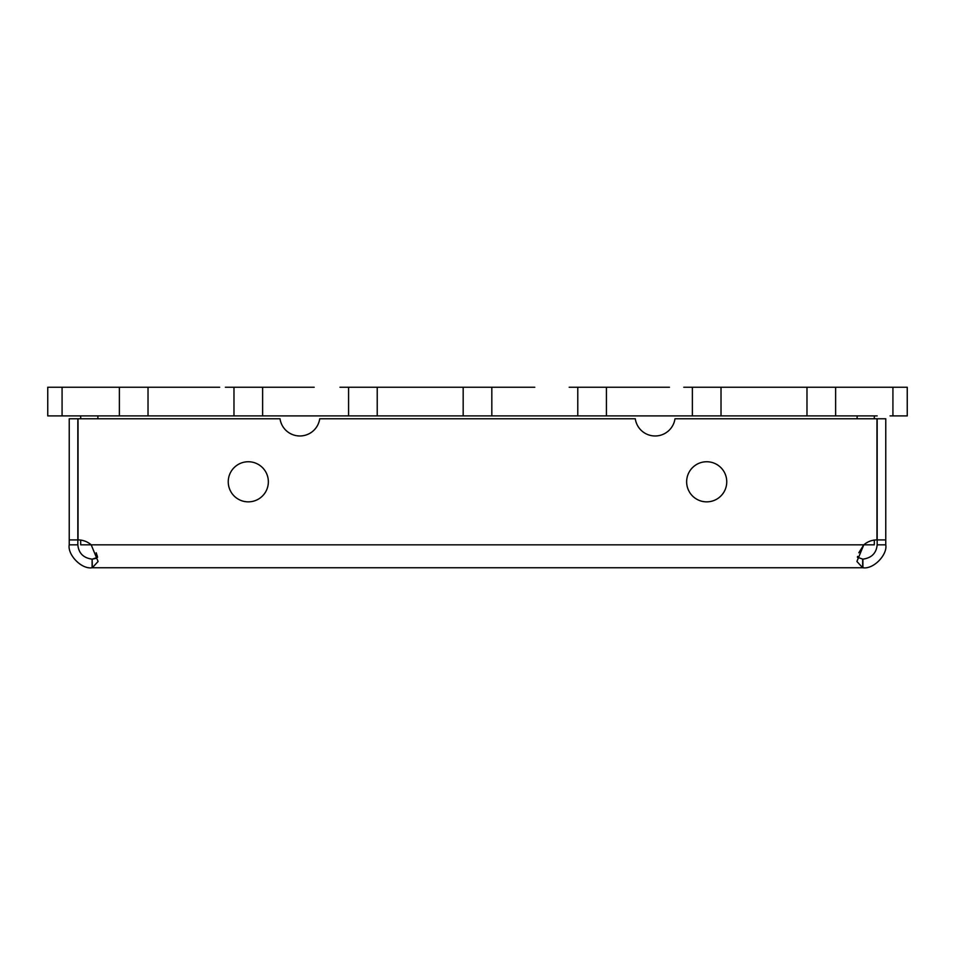<?xml version="1.0" encoding="UTF-8"?>
<svg xmlns="http://www.w3.org/2000/svg" width="955" height="955" viewBox="0 0 955 955"><rect width="100%" height="100%" fill="white"/><g stroke="black" fill="none" stroke-linecap="round" stroke-linejoin="round"><path stroke-width="1.43" d="M706.7 461.743A20.055 20.055 0 0 1 724.069 491.825A20.055 20.055 0 0 1 689.331 491.825A20.055 20.055 0 0 1 706.7 461.743M248.3 461.743A20.055 20.055 0 0 1 265.669 491.825A20.055 20.055 0 0 1 230.931 491.825A20.055 20.055 0 0 1 248.3 461.743M885.763 544.827L877.168 544.827L877.168 539.909L885.763 539.909L885.763 544.827C887.673 554.533 873.598 569.562 862.902 567.748L862.842 559.153L857.411 557.266L858.306 558.221M862.842 561.027L862.878 559.153C871.581 557.971 876.344 553.196 877.168 544.827M874.303 540.088L874.303 544.827L863.798 544.827L856.91 561.468L862.675 567.748L92.36 567.748L92.122 559.153C83.419 557.983 78.656 553.208 77.833 544.827L77.833 418.768L69.238 418.768L69.238 539.909L77.833 539.909M92.408 567.748L92.098 567.748C81.402 569.562 67.328 554.533 69.238 544.827L69.238 539.909M858.82 552.766L863.798 544.827A20.055 20.055 0 0 1 876.965 539.909L876.965 418.768L674.982 418.768A20.055 20.055 0 0 1 635.278 418.768L319.722 418.768A20.055 20.055 0 0 1 280.018 418.768L78.035 418.768L78.035 539.909A20.055 20.055 0 0 1 91.203 544.827L98.09 561.492L92.325 567.748M885.763 539.909L885.763 418.768L877.168 418.768L877.168 539.909M97.589 557.266L92.325 559.153L96.694 558.221M97.386 556.407L96.18 552.766M857.614 556.407L857.411 557.266M92.158 559.153L92.158 564.154M69.238 544.827L77.833 544.827M92.098 567.748L92.122 559.153M862.675 567.748L862.675 559.153M862.902 567.748L862.878 559.153M276.95 415.903L262.625 415.903L262.625 387.252L314.195 387.252M322.79 415.903L265.49 415.903L377.225 415.903L377.225 387.252L454.58 387.252L385.82 387.252M632.21 415.903L626.48 415.903L632.21 415.903M678.05 415.903L606.425 415.903L606.425 387.252L669.455 387.252M262.625 415.903L148.025 415.903L148.025 387.252L219.65 387.252M148.025 415.903L62.075 415.903L62.075 387.252L148.025 387.252M877.168 415.903L838.49 415.903L877.168 415.903M806.975 415.903L806.975 387.252L692.375 387.252L692.375 415.903L835.625 415.903L835.625 387.252L892.925 387.252L892.925 415.903L907.25 415.903L907.25 387.252L892.925 387.252M692.375 415.903L626.48 415.903M530.503 387.252L463.175 387.252L463.175 415.903L606.425 415.903M377.225 415.903L463.175 415.903M231.11 415.903L150.89 415.903L231.11 415.903M97.888 418.768L97.888 415.903L116.51 415.903L64.94 415.903M729.62 387.252L735.35 387.252M501.853 387.252L534.8 387.252M857.113 418.768L857.113 415.903L835.625 415.903M890.06 415.903L892.925 415.903M806.975 387.252L835.625 387.252M721.025 415.903L721.025 387.252M692.375 387.252L683.78 387.252M577.775 415.903L577.775 387.252L606.425 387.252M577.775 387.252L569.18 387.252M491.825 415.903L491.825 387.252M463.175 387.252L420.2 387.252M348.575 415.903L348.575 387.252L377.225 387.252M348.575 387.252L339.98 387.252M233.975 415.903L233.975 387.252L262.625 387.252M233.975 387.252L225.38 387.252M119.375 415.903L119.375 387.252M62.075 387.252L47.75 387.252L47.75 415.903L62.075 415.903M907.25 415.903L907.25 387.252M47.75 387.252L47.75 415.903M874.303 415.903L874.303 418.768M863.798 544.827L80.698 544.827L80.698 540.088M80.698 418.768L80.698 415.903"/></g></svg>
